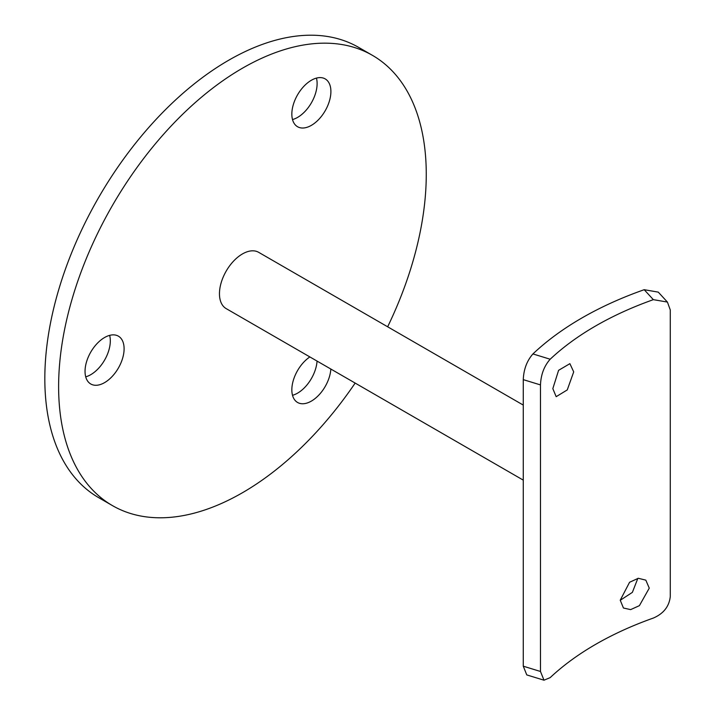 <?xml version="1.0" encoding="UTF-8"?>
<svg xmlns="http://www.w3.org/2000/svg" width="716" height="716" viewBox="0 0 716 716"><rect width="100%" height="100%" fill="white"/><g stroke="black" fill="none" stroke-linecap="round" stroke-linejoin="round"><path stroke-width="1.07" d="M649.26 588.149L639.406 605.655L630.626 609.62L623.439 608.009L620.235 600.196L629.579 582.26L638.314 578.286L645.823 580.148L649.26 588.149M620.235 600.294L632.38 592.365L637.849 578.358M573.704 371.89L567.251 389.934L556.171 396.673L552.824 388.645L558.596 370.315L569.891 363.665L573.704 371.89M104.572 382.63A27.62 15.949 120 0 0 122.615 358.286A27.62 15.949 120 0 0 118.382 336.153A27.62 15.949 120 0 0 104.572 337.522A27.62 15.949 120 0 0 86.529 361.857A27.62 15.949 120 0 0 90.762 383.991A27.62 15.949 120 0 0 104.572 382.63M85.714 376.822A27.62 15.949 120 0 0 90.78 374.665A27.62 15.949 120 0 0 109.646 335.365M309.867 356.926A27.62 15.949 120 0 0 293.05 381.306A27.62 15.949 120 0 0 297.561 402.464A27.62 15.949 120 0 0 311.37 401.103A27.62 15.949 120 0 0 330.846 369.044M292.513 395.295A27.62 15.949 120 0 0 297.588 393.138A27.62 15.949 120 0 0 317.054 361.079M311.37 125.363A27.62 15.949 120 0 0 329.414 101.028A27.62 15.949 120 0 0 325.18 78.894A27.62 15.949 120 0 0 311.37 80.255A27.62 15.949 120 0 0 293.327 104.599A27.62 15.949 120 0 0 297.561 126.732A27.62 15.949 120 0 0 311.37 125.363M292.513 119.563A27.62 15.949 120 0 0 297.588 117.406A27.62 15.949 120 0 0 316.445 78.107M387.651 326.791A259.962 150.091 120 0 0 372.418 55.338A259.962 150.091 120 0 0 242.438 68.217A259.962 150.091 120 0 0 72.611 297.301A259.962 150.091 120 0 0 112.457 505.612A259.962 150.091 120 0 0 242.438 492.742A259.962 150.091 120 0 0 355.154 383.078M372.418 55.338L358.635 47.381A259.962 150.091 120 0 0 228.655 60.26A259.962 150.091 120 0 0 58.819 289.336A259.962 150.091 120 0 0 98.665 497.656L112.457 505.612M523.271 405.086L258.682 252.336A32.497 18.759 120 0 0 233.64 261.045A32.497 18.759 120 0 0 219.463 293.739A32.497 18.759 120 0 0 226.193 308.623L523.271 480.132M540.482 671.474L543.99 680.2L550.174 677.622A313.903 181.229 180 0 1 653.359 618.051C663.544 613.648 669.192 606.47 670.283 596.535L670.283 309.983L667.419 302.071L653.359 299.655L644.185 289.703A333.405 192.488 0 0 0 532.928 353.937L550.174 359.226C544.151 366.037 540.92 374.602 540.482 384.922L540.482 671.474L523.271 666.193L526.77 674.911L543.99 680.2M550.174 359.226A313.903 181.229 180 0 1 653.359 299.655M540.482 384.922L523.271 379.641L523.271 666.193M523.271 379.641C523.7 369.358 526.913 360.792 532.928 353.937M644.185 289.703L658.273 292.128L667.419 302.071"/></g></svg>
